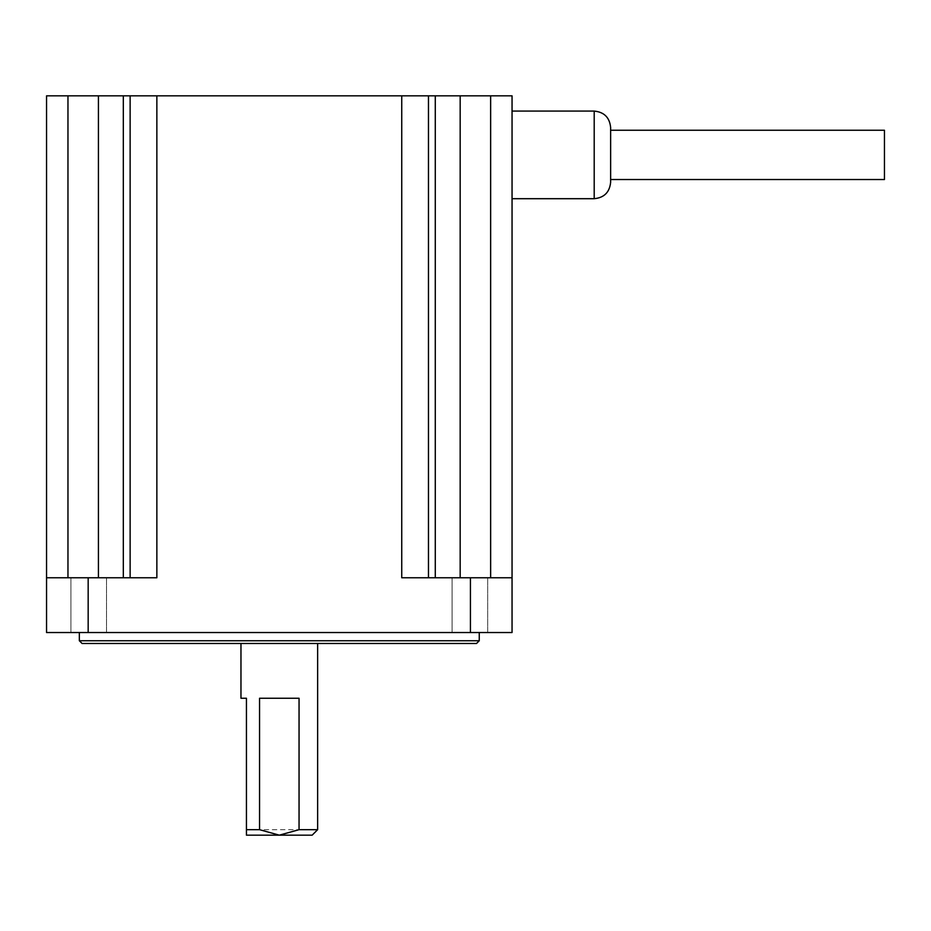 <?xml version="1.0" encoding="UTF-8"?>
<svg xmlns="http://www.w3.org/2000/svg" width="931" height="931" viewBox="0 0 931 931"><rect width="100%" height="100%" fill="white"/><g stroke="black" fill="none" stroke-linecap="round" stroke-linejoin="round"><path stroke-width="0.7" stroke-dasharray="4.66 3.49" d="M884.45 179.532L884.45 130.247M610.631 179.532L610.631 127.512M610.631 182.278L610.631 154.895M512.05 198.699L512.05 111.08M487.681 577.767L487.681 632.533L452.082 632.533L487.681 632.533L452.082 632.533L487.681 632.533L487.681 577.767L452.082 577.767L452.082 632.533L452.082 577.767L487.681 577.767M106.518 577.767L106.518 632.533L70.919 632.533L106.518 632.533L70.919 632.533L106.518 632.533L106.518 577.767L70.919 577.767L70.919 632.533L70.919 577.767L106.518 577.767M317.634 643.484L240.966 643.484L317.634 643.484M479.256 632.533L79.344 632.533L479.256 632.533M46.55 95.835L512.05 95.835L512.05 577.767L490.637 577.767L512.05 577.767L512.05 632.533L470.434 632.533L470.434 577.767L512.05 577.767M470.434 632.533L46.55 632.533L46.55 577.767L156.862 577.767L46.55 577.767L156.862 577.767L156.862 95.835M401.738 95.835L401.738 577.767L470.434 577.767M82.079 643.484L476.521 643.484M479.256 640.749L79.344 640.749M246.436 835.165L312.164 835.165M317.634 829.684L246.436 829.684L246.436 698.25L240.966 698.25M460.17 577.767L490.637 577.767L435.277 577.767L460.17 577.767L460.17 95.835M428.469 577.767L435.277 577.767L428.469 577.767L428.469 95.835M259.551 698.25L299.049 698.25M594.199 111.08L594.199 198.699M88.166 632.533L88.166 577.767M435.277 95.835L435.277 577.767M490.637 95.835L490.637 577.767M67.963 95.835L67.963 577.767M98.43 95.835L98.43 577.767M123.323 95.835L123.323 577.767M130.131 95.835L130.131 577.767"/><path stroke-width="1.4" d="M610.631 130.247L884.45 130.247L884.45 179.532L610.631 179.532L610.631 154.895L610.631 182.278C609.654 192.251 604.172 197.733 594.199 198.699L594.199 111.08L512.05 111.08L512.05 198.699L594.199 198.699M479.256 640.749L476.521 643.484L82.079 643.484L79.344 640.749L479.256 640.749L479.256 632.533M240.966 643.484L240.966 698.25L246.436 698.25L246.436 829.684L259.551 829.684L259.551 698.25L299.049 698.25L299.049 829.684L317.634 829.684L317.634 643.484M317.634 829.684L312.164 835.165L279.3 835.165L299.049 829.684M79.344 640.749L79.344 632.533M259.551 829.684L279.3 835.165L246.436 835.165L246.436 829.684L246.436 835.165M594.199 111.08C604.172 112.057 609.654 117.527 610.631 127.512L610.631 154.895M401.738 95.835L512.05 95.835L512.05 577.767L401.738 577.767L401.738 95.835L156.862 95.835L156.862 577.767L46.55 577.767L46.55 95.835L46.55 632.533L88.166 632.533L88.166 577.767M88.166 632.533L512.05 632.533L512.05 577.767M46.55 95.835L156.862 95.835M470.434 632.533L470.434 577.767M490.637 95.835L490.637 577.767M460.17 95.835L460.17 577.767M435.277 95.835L435.277 577.767M428.469 95.835L428.469 577.767M130.131 95.835L130.131 577.767M123.323 95.835L123.323 577.767M98.43 95.835L98.43 577.767M67.963 95.835L67.963 577.767"/></g></svg>
